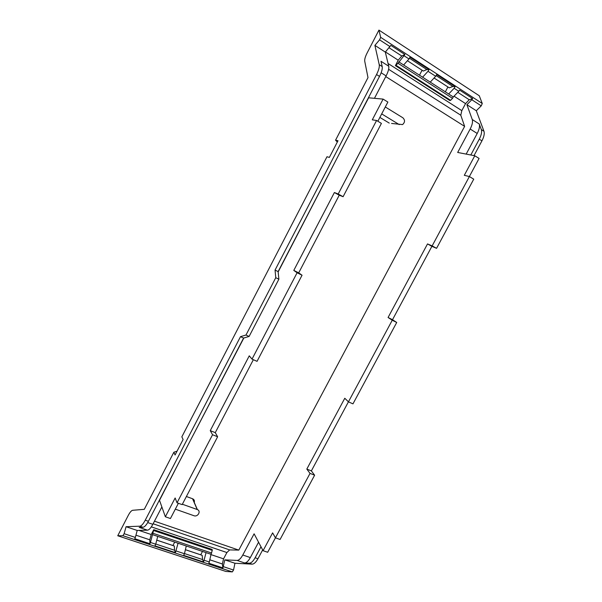 <?xml version="1.0" encoding="UTF-8"?>
<svg xmlns="http://www.w3.org/2000/svg" width="602" height="602" viewBox="0 0 602 602"><rect width="100%" height="100%" fill="white"/><g stroke="black" fill="none" stroke-linecap="round" stroke-linejoin="round"><path stroke-width="0.9" d="M232.327 571.9L122.928 535.705L117.744 535.765L225.84 571.441L232.327 571.9L233.538 570.034L234.946 563.261L252.095 564.149C254.006 564.097 255.955 562.291 257.949 558.739L262.668 549.927M117.744 535.765L128.294 515.342C129.957 512.212 131.424 510.526 132.703 510.285L144.292 509.322L173.865 452.237L175.069 454.984L183.106 439.49L181.842 436.841L326.984 156.746L329.354 157.423L338.008 140.74L335.562 140.183L367.995 77.598L364.744 61.269C364.481 59.41 365.248 56.693 367.047 53.119L378.936 30.1L380.675 37.347L379.561 39.837L374.895 45.383L379.245 64.692C379.614 66.935 378.718 70.216 376.543 74.535L275.054 270.08L275.769 277.695L245.985 335.021L240.491 336.668L145.24 520.196C143.208 523.981 141.417 525.975 139.86 526.186L126.051 526.712L124.125 533.703L135.337 537.428L134.81 538.73L149.943 543.741L149.793 539.798L151.222 534.531L153.751 529.685L152.487 534.629L178.064 543.222L175.415 552.636L174.58 550.266L174.279 546.006L156.738 540.144M202.49 551.432L200.707 554.803L185.378 549.679M174.715 542.093L172.917 545.517L156.746 540.114M122.928 535.705L124.125 533.703M378.936 30.1L479.26 95.756L482.27 103.499L481.239 105.862L476.295 110.745L483.955 131.251C484.685 133.599 484.008 136.804 481.931 140.853L474.015 155.617M184.475 553.554L202.618 559.574L203.574 561.959L206.065 552.636L211.031 554.307L212.28 550.371L212.092 549.445L153.751 529.685M202.618 559.574L202.159 555.322L185.371 549.709M176.175 550.988L184.43 553.727L186.281 545.984L206.065 552.636M184.43 553.727L183.678 555.368L203.574 561.959M149.943 543.741L150.455 542.447L155.722 544.193L157.724 536.382M155.722 544.193L154.955 545.863L175.415 552.636M204.319 560.327L209.315 561.99L208.826 563.246L222.898 567.904L222.371 563.984L223.553 558.837L226.901 552.538L229.633 549.904L238.798 550.108L464.631 126.375L385.769 76.589M234.946 563.261L224.824 559.868L222.898 567.904M177.063 451.146L173.865 452.237M135.337 537.428L137.203 530.452L126.051 526.712M137.203 530.452L147.49 530.181L139.205 527.39L143.02 527.262C144.585 527.051 146.384 525.057 148.416 521.279L243.592 338.068L240.491 336.668M245.985 335.021L249.115 336.443L243.592 338.068M275.769 277.695L278.877 279.215L249.115 336.443M275.054 270.08L278.124 271.6L278.877 279.215M278.124 271.6L379.516 76.409C381.691 72.097 382.586 68.816 382.202 66.574L380.983 61.276L388.726 66.22C389.133 68.432 388.26 71.661 386.115 75.912L374.459 98.322M374.895 45.383L385.31 52.096L388.726 66.22M398.757 61.84L453.283 96.952L452.538 98.352L398.005 63.285L404.905 54.519L390.818 45.361L385.31 52.096M481.239 105.862L471.817 99.744L472.645 98.57L459.604 90.089L458.784 91.278L454.149 88.268L455.165 86.583L436.698 74.573L435.69 76.281L428.014 71.299L429.03 69.576L410.007 57.205L408.991 58.951L404.092 55.768M447.918 86.959L445.337 91.835M422.085 70.223L419.481 75.182M337.316 142.064L335.562 140.183M476.295 110.745L466.896 104.688L471.817 99.744M224.824 559.868L237.068 560.417C238.911 560.349 240.823 558.551 242.794 555.006L254.104 533.816L263.074 550.679L272.616 532.875L275.445 537.827L310.038 473.39L306.817 469.078L344.78 398.261L348.438 401.85L392.248 320.234L388.079 317.495L427.518 243.923L432.153 245.887L469.379 176.536L464.3 175.317L474.782 155.767L457.671 152.456L470.177 129.024C472.246 124.983 472.939 121.815 472.261 119.52L466.896 104.688M258.567 542.206L250.334 557.58C248.37 561.109 246.451 562.9 244.585 562.953L249.266 563.186C251.169 563.133 253.111 561.327 255.105 557.761L260.99 546.766M470.809 155L479.275 139.182C481.359 135.126 482.044 131.928 481.322 129.58L483.955 131.251M466.174 154.097L477.213 133.471C479.275 129.445 479.952 126.285 479.245 123.974L481.322 129.58M209.315 561.99L211.031 554.307M186.281 545.984L178.064 543.222M155.767 544.02L174.58 550.266M150.455 542.447L152.487 534.629M380.938 124.305L381.412 123.395L376.581 120.475L338.204 194.002L343.095 196.703L380.938 124.305M338.204 194.002L334.396 192.527L293.791 270.403L297.102 272.759L252.027 359.116L257.046 361.343L302.053 275.227L298.697 272.856L339.242 195.198L343.095 196.703M253.352 359.703L215.275 432.642L217.631 436.751L182.158 504.619L177.041 502.798L175.144 497.989L165.354 516.772L159.507 500.322L181.488 457.61M178.395 503.28L170.434 518.533L165.354 516.772M147.708 522.566L152.84 524.312L161.863 506.959M152.84 524.312C150.831 528.037 149.048 529.993 147.49 530.181M377.853 121.25L387.876 102.054L383.098 99.104L368.627 97.795L344.254 144.292M472.645 98.57L469.244 99.751L457.768 92.302M464.631 126.375L460.786 115.215L461.817 110.633L465.557 103.604L469.244 99.751M404.905 54.519L401.79 56.009L389.027 47.739M398.005 63.285L395.394 65.633L398.223 60.192L401.79 56.009M403.641 64.986L408.991 58.951M409.495 58.281L426.841 69.554L429.03 69.576M422.604 77.191L428.014 71.299M426.841 69.554L423.356 71.051L407.403 60.712M430.257 82.12L435.69 76.281M436.194 75.634L452.87 86.47L455.165 86.583M448.663 93.98L454.149 88.268M452.87 86.47L449.28 87.839L434.072 77.989M453.283 96.952L458.784 91.278M396.139 65.385L450.62 100.316L452.538 98.352M450.62 100.316L449.807 100.504L395.394 65.633M474.782 155.767L479.087 158.424L469.364 176.536L473.736 179.17L436.57 248.325L432.153 245.887M348.438 401.85L352.968 403.859L396.718 322.469L392.512 319.707L431.897 246.338L436.57 248.325M348.423 401.843L311.362 470.892L314.62 475.204L280.08 539.475L275.445 537.827L267.672 552.275L263.074 550.679M383.098 99.104L372.292 119.836L376.581 120.475M339.242 195.198L334.396 192.527M293.791 270.403L298.697 272.856M297.102 272.759L302.053 275.227M252.027 359.116L249.266 355.827L210.256 430.641L215.275 432.642M210.256 430.641L212.559 434.742L217.631 436.751M212.559 434.742L177.041 502.798M154.466 521.182L238.798 550.108M186.394 496.515L192.693 498.795C194.19 499.555 194.709 500.759 194.258 502.414M391.571 123.44L402.565 124.584C405.048 122.311 405.146 120.031 402.843 117.766L385.303 106.983M379.862 117.398L389.238 123.086M314.62 475.204L310.038 473.39M311.362 470.892L306.817 469.078M396.718 322.469L392.248 320.234M392.512 319.707L388.079 317.495M431.897 246.338L427.518 243.923M189.517 442.161L243.84 337.993M278.154 271.938L335.615 160.93M175.325 509.157L193.957 515.718C197.855 517.276 201.324 511.023 197.366 509.57L182.361 504.228M381.691 113.898L399.254 124.606M223.372 566.655L233.538 570.034M139.86 526.186L143.02 527.262M145.24 520.196L148.416 521.279M376.543 74.535L379.516 76.409M379.245 64.692L382.202 66.574M390.006 46.617L379.561 39.837M482.27 103.499L380.675 37.347M244.585 562.953L237.068 560.417M252.095 564.149L249.266 563.186M255.105 557.761L257.949 558.739M481.931 140.853L479.275 139.182M479.245 123.974L472.261 119.52M211.693 553.057L153.156 533.334M222.371 563.984L209.782 559.785M149.793 539.798L135.924 535.178M386.115 75.912L381.149 72.774M477.213 133.471L470.177 129.024M250.334 557.58L242.794 555.006M153.856 530.603L212.28 550.371M223.553 558.837L210.956 554.6M138.949 530.407L151.222 534.531M151.328 526.87L226.901 552.538M229.633 549.904L153.119 523.77M460.786 115.215L388.621 69.298M461.817 110.633L388.064 63.488M398.223 60.192L385.438 51.945M465.557 103.604L454.021 96.169M192.542 498.734L197.215 509.51M192.693 498.795L197.366 509.57"/></g></svg>

